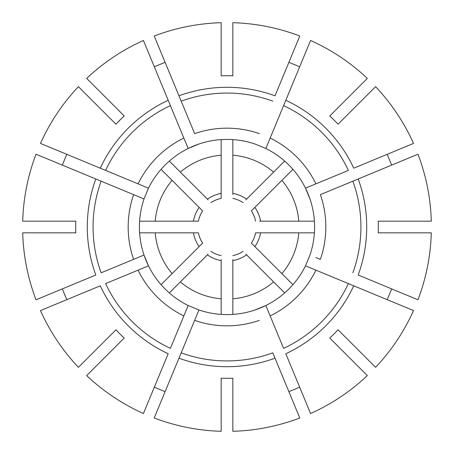 <?xml version="1.0" encoding="UTF-8"?>
<svg xmlns="http://www.w3.org/2000/svg" width="454" height="454" viewBox="0 0 454 454"><rect width="100%" height="100%" fill="white"/><g stroke="black" fill="none" stroke-linecap="round" stroke-linejoin="round"><path stroke-width="0.68" d="M138.084 183.847A98.83 98.83 0 0 1 183.847 138.084L168.19 100.272A139.707 139.707 0 0 0 100.272 168.19L105.623 170.403A133.924 133.924 0 0 1 170.403 105.623L143.424 40.485A204.385 204.385 0 0 0 86.669 78.411L124.214 115.957A151.313 151.313 0 0 0 115.957 124.214L78.411 86.669A204.385 204.385 0 0 0 40.485 143.424L148.492 188.16A87.594 87.594 0 0 1 188.16 148.492L198.948 144.02A87.594 87.594 0 0 1 255.052 144.02L265.84 148.492A87.594 87.594 0 0 1 305.508 188.16L309.98 198.948A87.594 87.594 0 0 1 309.98 255.052L305.508 265.84A87.594 87.594 0 0 1 265.84 305.508L255.052 309.98A87.594 87.594 0 0 1 198.948 309.98A87.594 87.594 0 0 0 221.16 314.401L221.16 259.569M183.847 138.084L188.16 148.492A87.594 87.594 0 0 1 221.16 139.599L221.16 155.217A72.021 72.021 0 0 0 180.369 172.111L207.399 199.141A34.061 34.061 0 0 1 221.16 193.438L221.16 155.217M199.839 208.097L202.643 210.9A29.198 29.198 0 0 0 198.392 221.16L139.599 221.16A87.594 87.594 0 0 1 144.02 198.948L148.492 188.16L142.596 185.72M194.431 221.16L198.392 221.16A29.198 29.198 0 0 1 202.643 210.9L199.141 207.399A34.061 34.061 0 0 0 193.438 221.16M199.141 207.399L172.111 180.369A72.021 72.021 0 0 0 155.217 221.16M161.074 169.331L172.111 180.369M133.618 194.641A98.83 98.83 0 0 0 133.618 259.359L144.02 255.052A87.594 87.594 0 0 1 144.02 198.948L95.805 178.978L144.02 198.948M194.431 232.84L198.392 232.84A29.198 29.198 0 0 0 202.643 243.1L161.074 284.669M198.392 232.84L193.438 232.84A34.061 34.061 0 0 0 199.141 246.601M193.438 232.84L155.217 232.84A72.021 72.021 0 0 0 172.111 273.631M155.217 232.84L139.599 232.84A87.594 87.594 0 0 0 148.492 265.84L144.02 255.052L101.151 272.809A133.924 133.924 0 0 1 101.151 181.191M188.16 305.508A87.594 87.594 0 0 1 148.492 265.84L105.623 283.597A133.924 133.924 0 0 0 170.403 348.377L188.16 305.508L198.948 309.98L154.212 417.981A204.385 204.385 0 0 0 221.16 431.3L221.16 378.199A151.313 151.313 0 0 0 232.84 378.199L232.84 431.3A204.385 204.385 0 0 0 299.788 417.981L272.809 352.849A133.924 133.924 0 0 1 181.191 352.849M183.847 315.916A98.83 98.83 0 0 1 138.084 270.153M62.34 165.114A142.471 35.735 112.5 0 1 66.812 154.326M79.359 87.616L103.194 111.457M75.801 232.84L22.7 232.84A204.385 204.385 0 0 0 36.019 299.788L95.805 275.022A139.707 139.707 0 0 1 95.805 178.978L36.019 154.212A204.385 204.385 0 0 0 22.7 221.16L75.801 221.16A151.313 151.313 0 0 0 75.801 232.84M166.136 389.197L154.729 416.744M272.809 352.849L275.022 358.195A139.707 139.707 0 0 1 178.978 358.195L198.948 309.98M86.669 375.589L124.214 338.043A151.313 151.313 0 0 1 115.957 329.786L78.411 367.331A204.385 204.385 0 0 1 40.485 310.576L100.272 285.81A139.707 139.707 0 0 0 168.19 353.728L143.424 413.515A204.385 204.385 0 0 1 86.669 375.589M169.331 292.926L180.369 281.889A72.021 72.021 0 0 0 221.16 298.783M208.097 254.161L180.369 281.889M87.616 374.641L111.457 350.806M287.864 389.197L299.271 416.744M305.508 265.84L413.515 310.576A204.385 204.385 0 0 1 375.589 367.331L338.043 329.786A151.313 151.313 0 0 1 329.786 338.043L367.331 375.589A204.385 204.385 0 0 1 310.576 413.515L285.81 353.728A139.707 139.707 0 0 0 353.728 285.81L348.377 283.597A133.924 133.924 0 0 1 283.597 348.377L265.84 305.508A87.594 87.594 0 0 1 232.84 314.401L232.84 298.783A72.021 72.021 0 0 0 273.631 281.889L245.903 254.161M299.674 387.188L288.886 391.66M389.197 287.864L416.744 299.271M320.382 194.641L358.195 178.978A139.707 139.707 0 0 1 358.195 275.022L417.981 299.788A204.385 204.385 0 0 0 431.3 232.84L378.199 232.84A151.313 151.313 0 0 0 378.199 221.16L431.3 221.16A204.385 204.385 0 0 0 417.981 154.212L320.382 194.641A98.83 98.83 0 0 1 320.382 259.359L315.87 257.492M342.543 350.806L366.384 374.641M284.669 292.926L273.631 281.889M265.84 148.492L285.81 100.272A139.707 139.707 0 0 1 353.728 168.19L413.515 143.424A204.385 204.385 0 0 0 375.589 86.669L338.043 124.214A151.313 151.313 0 0 0 329.786 115.957L367.331 78.411A204.385 204.385 0 0 0 310.576 40.485L283.597 105.623A133.924 133.924 0 0 1 348.377 170.403L305.508 188.16A87.594 87.594 0 0 1 314.401 221.16L298.783 221.16A72.021 72.021 0 0 0 281.889 180.369L292.926 169.331M387.188 154.326A142.471 35.735 -112.5 0 1 391.66 165.114M259.569 221.16L298.783 221.16M232.84 194.431L232.84 139.599M259.359 133.618A98.83 98.83 0 0 0 194.641 133.618L154.212 36.019A204.385 204.385 0 0 1 221.16 22.7L221.16 75.801A151.313 151.313 0 0 1 232.84 75.801L232.84 22.7A204.385 204.385 0 0 1 299.788 36.019L275.022 95.805A139.707 139.707 0 0 0 178.978 95.805L181.191 101.151A133.924 133.924 0 0 1 272.809 101.151M284.669 161.074L273.631 172.111A72.021 72.021 0 0 0 232.84 155.217M245.903 199.839L246.601 199.141A34.061 34.061 0 0 0 232.84 193.438M246.601 199.141L273.631 172.111M243.1 202.643A29.198 29.198 0 0 0 232.84 198.392M270.153 138.084A98.83 98.83 0 0 1 315.916 183.847M260.562 221.16A34.061 34.061 0 0 0 254.859 207.399L281.889 180.369M255.608 221.16A29.198 29.198 0 0 0 251.357 210.9L254.859 207.399M314.401 232.84L260.562 232.84A34.061 34.061 0 0 1 254.859 246.601L281.889 273.631A72.021 72.021 0 0 0 298.783 232.84M292.926 284.669L281.889 273.631M254.161 245.903L251.357 243.1A29.198 29.198 0 0 0 255.608 232.84L260.562 232.84M251.357 243.1L254.859 246.601M315.916 270.153A98.83 98.83 0 0 1 270.153 315.916M232.84 259.569L232.84 260.562A34.061 34.061 0 0 0 246.601 254.859M232.84 260.562L232.84 298.783M232.84 255.608A29.198 29.198 0 0 0 243.1 251.357M259.359 320.382A98.83 98.83 0 0 1 194.641 320.382M207.399 254.859A34.061 34.061 0 0 0 221.16 260.562M210.9 251.357A29.198 29.198 0 0 0 221.16 255.608M66.812 299.674A142.471 35.735 67.5 0 1 62.34 288.886M133.618 259.359L101.151 272.809M64.803 287.864L37.256 299.271M391.66 288.886A142.471 35.735 -67.5 0 1 387.188 299.674M208.097 199.839L207.399 199.141M221.16 194.431L221.16 198.392A29.198 29.198 0 0 0 210.9 202.643A29.198 29.198 0 0 1 221.16 198.392L221.16 193.438M103.194 342.543L79.359 366.384M350.806 342.543L374.641 366.384M350.806 111.457L374.641 87.616M342.543 103.194L366.384 79.359M389.197 166.136L416.744 154.729M288.886 62.34A142.471 35.735 -157.5 0 1 299.674 66.812M64.803 166.136L37.256 154.729M287.864 64.803L299.271 37.256M87.616 79.359L111.457 103.194M166.136 64.803L154.729 37.256M154.326 66.812A142.471 35.735 157.5 0 1 165.114 62.34M259.569 232.84L255.608 232.84M254.161 208.097L251.357 210.9M194.641 133.618L181.191 101.151M199.839 245.903L202.643 243.1M165.114 391.66A142.471 35.735 22.5 0 1 154.326 387.188M169.331 161.074L180.369 172.111M352.849 181.191A133.924 133.924 0 0 1 352.849 272.809M221.16 139.599A87.594 87.594 0 0 0 188.16 148.492"/></g></svg>
